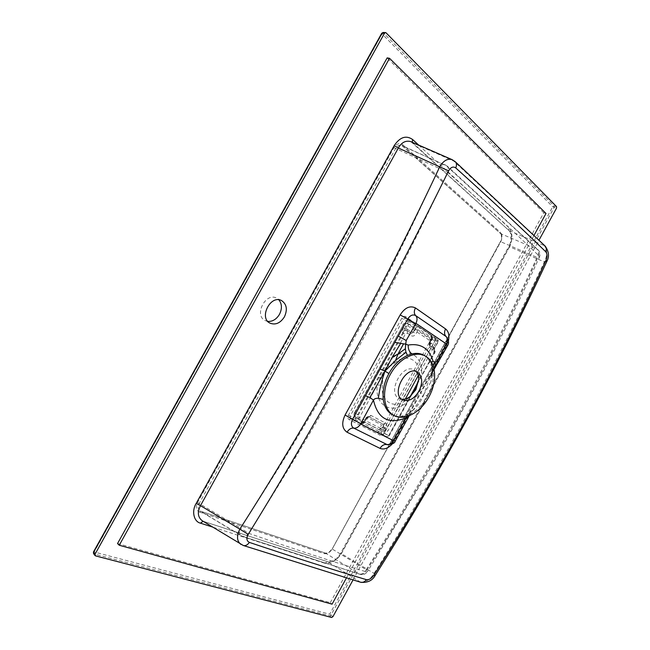 <?xml version="1.0" encoding="UTF-8"?>
<svg xmlns="http://www.w3.org/2000/svg" width="650" height="650" viewBox="0 0 650 650"><rect width="100%" height="100%" fill="white"/><g stroke="black" fill="none" stroke-linecap="round" stroke-linejoin="round"><path stroke-width="0.49" stroke-dasharray="3.25 2.44" d="M405.389 398.954L388.115 430.438C386.977 432.226 385.734 432.892 384.386 432.437L358.678 419.258C357.581 418.332 357.476 416.926 358.361 415.049L406.965 326.666C407.989 325.024 409.151 324.374 410.442 324.732L434.622 340.901C435.687 341.868 435.776 343.306 434.874 345.223L418.21 375.594M415.025 324.293L415.212 325.926L419.38 327.104L408.728 320.036L406.502 321.116L402.943 327.592L402.48 332.719C403.804 330.566 405.299 329.834 406.973 330.533L411.068 333.239L413.286 332.158L414.903 329.209C416.195 327.104 417.649 326.381 419.274 327.039L430.974 334.921L431.909 337.163L431.754 335.579L430.731 334.774C431.966 335.936 432.071 337.675 431.048 339.999L429.463 342.891L429.626 345.491L433.615 348.116L434.436 353.413L433.883 353.234C434.988 350.984 434.891 349.269 433.574 348.091L429.804 345.605L429.642 343.005L431.226 340.113C432.348 337.838 432.242 336.099 430.909 334.88L419.494 327.178C417.974 326.576 416.512 327.299 415.114 329.339L413.498 332.288L411.287 333.369L407.184 330.663C405.624 330.037 404.129 330.761 402.691 332.849L378.341 377.13L380.201 378.154L377.301 385.092C374.238 405.827 392.511 415.269 407.176 402.025L388.773 435.573L384.564 433.42L384.337 430.95L385.929 428.041C386.994 425.742 386.839 424.084 385.474 423.061L371.272 415.61C369.582 415.033 368.03 415.838 366.616 418.023L364.983 420.997L360.165 423.296L361.335 424.011L362.846 423.247L360.457 423.426C362.221 423.914 363.748 423.093 365.04 420.948L366.665 417.974L368.997 416.772L383.216 424.19L383.451 426.684L381.851 429.593C380.868 431.925 381.022 433.574 382.322 434.533L386.579 436.702L388.757 435.476L410.264 396.273M361.335 424.011L382.094 434.436C380.681 433.42 380.518 431.771 381.623 429.488L379.966 428.586L379.039 431.503L362.846 423.247L367.283 417.462L381.485 424.848L379.966 428.586M411.499 394.769L405.819 400.319L407.225 399.23L407.176 402.025L411.076 395.996L389.244 435.793L386.531 436.678L381.924 434.679L350.439 418.698L350.147 416.13L403.447 319.256L405.665 318.175L419.648 327.275L419.876 329.688L431.202 337.309L430.974 334.921C432.697 336.83 432.965 338.618 431.787 340.275L430.682 339.893L431.909 337.163L437.799 341.128L438.124 342.217L435.151 340.543L384.142 433.493L380.445 435.419C381.786 435.858 383.021 435.199 384.142 433.436L435.053 340.665C435.939 338.764 435.858 337.342 434.801 336.383L434.785 340.438L434.956 337.943L405.665 318.175L431.714 335.554M437.856 341.989L434.427 348.221L434.143 350.285L433.192 346.369L429.423 343.874L429.593 345.475C428.699 343.891 428.529 342.989 429.089 342.777L430.194 343.176L429.593 345.475L433.396 347.977C434.614 349.107 434.72 350.821 433.704 353.121L434.338 348.327L437.751 342.103L437.645 339.552L431.015 335.067L430.682 339.893L429.089 342.777L430.958 340.121M366.243 569.676C430.983 468.325 487.931 364.227 537.087 257.392C538.923 254.004 538.923 251.266 537.087 249.178L538.176 249.925C539.492 251.396 539.679 253.289 538.728 255.604C489.483 364.024 431.844 469.389 365.804 571.699C331.947 561.454 292.866 548.641 248.56 533.252C322.108 418.104 391.04 292.679 447.606 172.193C482.828 203.141 513.199 230.945 538.728 255.604L539.508 257.002C521.324 296.749 501.759 336.521 480.829 376.326L447.436 437.921L428.131 471.949L367.339 571.74L365.804 571.699C364.203 573.95 362.334 574.852 360.214 574.381L359.336 573.999C362.05 574.535 364.349 573.097 366.243 569.676L367.339 571.74C365.519 574.194 363.147 575.079 360.214 574.381L242.678 536.437L359.336 573.999L325.431 553.077L200.046 510.989C197.852 509.21 197.567 506.716 199.184 503.498L197.502 502.604C195.439 507.203 196.121 510.356 199.55 512.054L200.891 511.379L242.678 536.437C244.798 536.892 246.756 535.827 248.56 533.252L240.273 527.971C238.802 531.554 239.07 534.137 241.069 535.714L200.046 510.989L325.431 553.077C327.909 553.483 330.168 552.142 332.207 549.031L366.243 569.676M393.916 147.664L447.606 172.193C448.703 169.593 448.606 167.562 447.298 166.099L402.902 146.161L500.663 233.659L537.087 249.178L445.274 164.759C443.032 164.052 440.879 165.149 438.831 168.066C384.158 289.664 315.502 413.863 240.273 527.971L199.184 503.498L395.558 148.606C397.215 145.779 399.303 144.731 401.814 145.462L402.902 146.161L402.732 144.739C399.588 142.61 396.646 143.585 393.916 147.664L197.502 502.604M267.8 321.409L265.119 320.564C253.736 315.307 265.639 291.972 276.575 298.123L278.834 299.796M353.064 579.881L538.947 240.248M434.801 336.383L405.543 316.574C404.186 315.916 402.919 316.501 401.757 318.313L348.441 415.196C347.531 417.178 347.685 418.608 348.928 419.477L380.445 435.419M199.55 512.054L324.163 553.629C327.186 554.149 329.891 552.533 332.288 548.779L500.435 241.597C502.019 239.517 502.027 236.828 500.484 233.537L500.663 233.659C502.271 235.617 502.32 238.266 500.817 241.605L332.207 549.031L500.435 241.597L537.087 257.392L539.508 257.002C540.524 254.345 540.085 251.981 538.176 249.925L447.298 166.099L401.814 145.462L500.484 233.537L500.435 232.351L402.732 144.739M384.337 430.95L381.623 429.488L383.224 426.579L382.988 424.093L368.729 416.658L366.511 417.861M402.943 327.592L404.641 328.534L402.48 332.719L405.243 334.271L407.526 333.198L406.973 330.533L411.296 333.377L411.523 335.822C413.132 336.554 414.635 335.839 416.024 333.694L417.641 330.744L419.876 329.688M378.341 377.13L355.582 418.519L355.859 421.086L360.457 423.426C363.147 423.857 364.829 423.126 365.503 421.249L364.845 420.859C363.456 422.963 361.928 423.792 360.262 423.337C361.465 423.751 362.895 422.858 364.536 420.664L364.877 420.826M405.543 316.574L405.673 318.183L408.817 320.092L408.956 321.717L415.212 325.926L410.857 331.573L406.859 328.924L404.641 328.534L408.2 322.067L408.956 321.717M389.033 366.803L394.664 362.968L391.95 358.451L387.66 364.585L380.201 378.154L382.801 378.137C382.899 373.214 384.979 369.444 389.033 366.803L387.66 364.585L385.799 363.569M362.635 422.216L358.15 419.924L377.301 385.092L382.533 385.044L382.801 378.137M401.773 399.279L399.848 398.783C385.946 393.981 402.634 361.709 414.586 370.273L416.106 371.564M394.664 362.968C406.453 352.942 419.949 359.629 419.291 374.262L418.681 379.738M431.202 337.309L431.787 340.275L430.194 343.176L429.772 342.826C428.707 345.142 428.821 346.881 430.097 348.034L429.845 345.629L433.615 348.116C435.329 350.123 435.606 351.886 434.436 353.413L417.861 382.801M417.503 383.809L421.249 376.366C424.71 356.574 407.591 345.166 391.95 358.451L405.243 334.271M407.282 399.173L411.296 395.037L411.011 395.956L414.562 390.098L411.076 395.996L410.67 395.801M384.564 433.42L382.322 434.533L379.039 431.503L377.544 432.25M413.221 328.274L417.641 330.744M385.929 428.041L381.566 425.677M411.604 331.216L416.024 333.694M385.474 423.061L381.485 424.848M371.272 415.61L367.283 417.462M366.616 418.023L367.136 418.275L366.478 417.893L364.536 420.664L366.161 417.698C366.381 416.918 367.234 416.569 368.729 416.658L365.503 421.249L364.983 420.997M410.857 331.573L411.011 333.198L407.014 330.558L406.859 328.924M433.192 346.369L434.704 348.449L433.883 353.234L418.129 381.948M384.142 433.436L389.244 435.793L386.579 436.702L381.956 434.704L383.825 433.29L435.053 340.665M348.441 415.196L358.15 419.924L355.859 421.086L350.439 418.698L348.928 419.477M408.2 322.067L401.757 318.313M437.799 341.128L437.645 339.552C438.514 341.112 438.669 342.006 438.124 342.217L434.338 348.327M419.023 377.772L421.249 376.366L434.021 353.088M95.501 555.872L94.055 553.954L329.786 615.802L331.094 614.957L554.092 207.577L554.101 206.026L383.045 32.5M324.163 553.629L325.284 553.012C325.658 553.629 327.145 553.142 329.729 551.525L332.288 548.779M533.926 235.536L346.499 577.826M117.536 543.554L330.265 602.688L332.077 604.167M330.265 602.688L543.774 212.81L546.008 213.46M543.774 212.81L387.148 57.891M427.602 396.321C423.589 403.967 417.747 409.914 410.061 414.156L407.501 414.237L408.736 413.489C415.732 408.899 420.818 402.431 423.995 394.103L427.602 396.321C431.852 388.806 433.745 380.567 433.282 371.589L432.445 366.917C431.08 361.944 428.569 358.239 424.921 355.818C427.619 357.508 429.634 360.547 430.958 364.951L432.445 366.917M430.861 381.94L423.995 394.103L429.114 379.6L431.819 375.115L430.861 381.94L432.518 373.652L431.941 368.68L432.518 373.652M433.282 371.589L432.014 369.428M431.941 368.68L432.843 365.064M431.6 362.464L430.966 364.951L432.014 369.419M407.501 414.237L406.567 416.577M433.973 368.794L429.114 379.6M409.232 415.707L423.995 394.103L420.396 392.746L434.233 367.526L435.622 366.949M407.794 418.243L406.543 418.015L394.257 440.375C392.34 443.511 390.098 444.99 387.538 444.811M446.282 336.651C448.11 338.731 448.151 341.599 446.42 345.248L437.548 361.465L438.726 361.847M437.548 361.465L434.233 367.526M406.543 418.015L420.396 392.746M448.484 340.73L446.469 346.092L394.777 440.351L392.056 444.177M394.777 440.351L393.258 439.66L395.281 441.058M446.469 346.092L445.177 344.988L447.639 345.572M243.262 545.472L240.874 544.367M452.319 159.754L544.034 245.302C547.503 249.462 547.609 255.003 544.342 261.926C494.764 368.233 437.994 472.062 374.034 573.406C369.882 580.003 365.17 582.839 359.881 581.913L242.539 545.114L203.889 521.495L327.836 561.827C332.792 562.599 337.309 559.869 341.396 553.646L340.803 552.906L341.575 553.004C336.602 560.82 330.964 564.224 324.659 563.217L327.836 561.827L360.596 582.246M546.723 261.714L544.342 261.926L509.608 246.748L341.396 553.646L374.034 573.406L375.253 575.356M455.211 161.663L413.091 143.097L508.893 230.482C511.574 232.375 512.168 241.077 508.633 246.732L509.608 246.748C512.606 240.061 512.525 234.748 509.372 230.807L544.96 245.887M410.979 141.708L508.893 230.482L508.779 227.516C512.834 232.497 512.931 239.127 509.088 247.398L508.633 246.732L340.803 552.906C337.358 559.097 332.906 562.014 327.446 561.657L203.076 521.259M410.987 141.708L412.262 142.269M380.664 428.431L355.111 415.285L354.859 412.953L403.171 325.13L405.226 324.171L429.146 340.121L429.293 342.469L382.688 427.359L380.664 428.431L380.859 430.154C382.127 430.584 383.305 429.959 384.369 428.285L430.966 343.395C431.811 341.591 431.722 340.234 430.714 339.324L406.827 323.334L403.252 324.992L354.843 413.002C354.014 414.765 354.112 416.089 355.152 416.959L384.386 432.437M382.688 427.359L388.115 430.438M355.111 415.285L355.29 417.04L358.824 419.339M403.171 325.13L354.502 412.783L358.361 415.049M410.442 324.732L406.526 323.18C404.714 322.896 403.488 323.464 402.854 324.87L406.965 326.666M405.226 324.171L406.827 323.334L410.759 324.894M429.146 340.121L430.714 339.324L434.622 340.901M429.293 342.469L434.874 345.223M358.678 419.258L355.152 416.959C353.844 415.699 353.624 414.302 354.502 412.783L354.859 412.953M407.526 333.198L411.523 335.822M431.364 339.926L429.772 342.826M430.097 348.034L433.867 350.512M556.522 206.602L554.101 206.026L552.711 206.798L329.672 614.201L94.161 551.98L382.046 33.922L552.711 206.798L556.506 208.162M500.622 241.873C502.466 237.892 502.401 234.715 500.435 232.351M332.946 616.639L329.672 614.201L329.786 615.802L331.638 617.484M381.737 33.256L382.046 33.922L383.662 32.776L386.092 32.849M429.423 343.874L429.374 343.005M409.817 396.736L405.819 400.319C393.754 409.76 380.088 401.391 382.533 385.044M93.446 552.012L94.161 551.98L94.055 553.954M409.24 415.699L412.555 410.402L407.777 414.009C402.106 416.585 397.524 417.105 394.03 415.569C398.929 417.43 404.276 416.959 410.061 414.156M433.794 368.046L431.819 375.115L432.762 370.727L432.388 366.015M324.659 563.217L212.566 527.061M509.088 247.398L341.575 553.004M418.698 145.08L508.779 227.516M418.681 379.592L419.291 374.262L418.08 382.119M417.723 372.328L414.586 370.273M403.333 400.156L399.848 398.783M434.094 369.354L430.332 376.041L433.087 369.769L432.518 373.644M387.498 444.803C388.708 444.974 390.626 443.259 393.258 439.66L445.177 344.988C446.883 341.014 447.281 338.268 446.387 336.749M281.539 300.568L276.575 298.123M270.01 323.156L265.119 320.564"/><path stroke-width="0.97" d="M418.21 375.594L405.389 398.954M410.67 395.801L418.129 381.948M278.834 299.796C282.035 303.834 282.246 308.685 279.467 314.364C276.429 319.337 272.537 321.693 267.8 321.409M538.947 240.248L556.506 208.162L556.522 206.602L386.092 32.849L385.491 32.573L384.499 33.239L95.022 554.222L95.501 555.872L331.638 617.484L332.946 616.639L353.064 579.881M418.681 379.738L414.871 389.561L411.296 395.037M416.106 371.564C417.844 373.547 418.698 376.228 418.681 379.592L415.878 389.675L409.817 396.736C407.079 398.702 404.398 399.547 401.773 399.279M418.949 391.243C422.931 382.801 422.524 376.496 417.723 372.328C406.104 364 389.821 395.484 403.333 400.156C409.118 401.668 414.318 398.702 418.949 391.243M411.499 394.777L415.179 388.976L418.08 382.119M385.491 32.573L383.045 32.5L382.078 33.174L93.576 552.313L94.055 553.954M346.499 577.826L332.077 604.167L119.251 545.244L389.529 58.305L546.008 213.46L533.926 235.536M389.529 58.305L387.148 57.891L117.536 543.554L119.251 545.244M428.813 397.061C420.973 411.791 405.576 420.737 395.159 416.041C383.476 411.661 380.811 391.081 390.39 374.327C399.019 358.158 416.138 349.887 425.969 356.484C436.353 362.537 437.458 381.794 428.813 397.061M388.911 373.555L384.995 371.109C381.713 380.567 379.502 389.618 378.349 398.263L383.224 399.401C382.493 390.13 384.386 381.517 388.911 373.555C393.234 365.471 399.425 359.418 407.477 355.387L411.905 353.901C409.281 351.942 408.037 348.993 408.192 345.061C420.843 343.062 429.114 348.376 433.014 360.994L434.85 362.846L437.385 360.766L446.323 343.915L415.919 323.334L406.201 340.502L405.722 344.126L408.192 345.061M432.843 365.064L434.85 362.846L435.76 364.496L433.794 368.046M433.014 360.994L431.6 362.464M405.966 352.276L395.606 360.368L397.971 354.063L403.553 343.834L405.722 344.126L405.34 348.814L405.966 352.276L407.477 355.387M395.606 360.368L384.995 371.109L392.34 357.021L400.709 343.322L394.769 342.428L407.688 319.077C410.142 315.315 412.799 314.145 415.642 315.567L446.274 336.651C448.752 340.137 449.215 343.094 447.663 345.532L446.347 344.419M406.567 416.577L406.104 417.804C388.724 424.791 377.837 418.892 373.449 400.091L360.588 423.979L393.307 440.586L406.104 417.804L407.834 418.169L409.232 415.707M378.349 398.263C375.936 398.174 374.303 398.783 373.449 400.091L369.915 397.524L384.995 371.109L380.104 369.029L365.479 395.704L369.915 397.524M435.622 366.949L435.988 365.901L433.973 368.794M435.988 365.901L435.76 364.496M403.553 343.834L400.709 343.322M387.538 444.811L353.746 428.122C351.106 426.327 350.724 423.361 352.601 419.226L365.479 395.704M438.726 361.847L437.385 360.766M406.201 340.502L398.296 336.074M394.769 342.428L380.104 369.029M392.056 444.177C387.896 448.476 383.882 449.873 380.023 448.378C381.81 445.477 384.02 444.194 386.644 444.519C389.277 444.844 391.503 443.527 393.307 440.586M446.323 343.915C447.817 340.844 447.696 338.333 445.957 336.399C444.218 334.457 444.088 331.963 445.567 328.924C448.557 331.346 449.532 335.286 448.484 340.73M415.919 323.334C417.479 320.125 417.381 317.541 415.642 315.567C413.952 313.625 413.879 311.082 415.439 307.921L445.567 328.924M415.521 323.521L400.181 314.909C404.852 307.653 409.939 305.329 415.439 307.921M360.539 423.532L345.061 415.066L400.181 314.909M380.023 448.378L347.051 432.218C342.071 428.699 341.412 422.979 345.061 415.066M347.051 432.218C348.904 429.203 351.138 427.838 353.746 428.122C356.419 428.423 358.702 427.042 360.588 423.979M248.243 534.365C246.179 538.273 246.553 540.954 249.364 542.401C293.166 557.091 332.158 569.506 366.34 579.637C368.94 580.019 371.394 578.606 373.709 575.404C438.945 473.151 496.389 368.103 546.033 260.244C547.446 256.644 547.332 253.793 545.691 251.696C520.016 226.688 490.035 198.762 455.747 167.911C453.148 166.181 450.767 167.172 448.606 170.877C389.326 291.452 320.653 416.886 248.243 534.365L239.834 529.149C315.234 411.076 381.899 290.225 439.831 166.595C443.536 160.574 447.647 158.267 452.173 159.689L452.319 159.754M240.874 544.367L240.874 544.359C236.819 541.141 236.47 536.071 239.834 529.149L200.476 505.659C197.202 512.086 197.746 517.091 202.101 520.666L243.262 545.472M249.364 542.401C247.577 544.928 245.619 545.976 243.482 545.537L360.596 582.246M366.34 579.637C364.748 581.864 362.903 582.758 360.807 582.311C367.591 582.871 372.393 580.588 375.188 575.453L373.709 575.404M375.253 575.356L375.188 575.453C439.66 473.314 496.86 368.696 546.78 261.592L546.033 260.244M546.723 261.714L546.78 261.592C549.477 256.62 548.933 251.453 545.155 246.074L545.155 246.074C546.447 247.528 546.626 249.397 545.691 251.696M544.96 245.887L455.406 161.85C456.698 163.329 456.812 165.344 455.747 167.911M455.211 161.663L452.173 159.689L410.832 141.643C405.819 140.205 401.651 142.326 398.344 148.013L448.606 170.877M212.566 527.061L200.517 523.169C193.806 521.788 191.368 510.989 196.211 503.384L200.476 505.659L398.344 148.013L394.192 145.632C399.969 137.036 406.12 135.005 412.644 139.539L418.698 145.08M200.517 523.169L203.076 521.259M412.262 142.269L412.644 139.539M284.399 316.891C280.321 323.156 275.519 325.244 270.01 323.156C258.619 317.891 270.595 294.418 281.539 300.568C286.739 304.135 287.698 309.579 284.399 316.891M410.264 396.273L410.556 395.744M384.499 33.239L381.721 33.288L93.462 551.988L95.022 554.222M383.224 399.401C384.41 407.469 387.92 412.823 393.738 415.447L395.159 416.041M425.969 356.484L424.661 355.656C420.989 353.429 416.739 352.844 411.905 353.901M405.34 348.814L397.971 354.063L392.34 357.021M393.729 440.359L395.273 441.074L409.24 415.699M447.639 345.572L434.094 369.354M196.211 503.384L394.192 145.632M95.006 555.547L93.551 553.621L93.446 552.012M383.045 32.5L381.737 33.256M387.498 444.803L387.343 444.771C392.324 444.332 394.964 443.105 395.273 441.074"/></g></svg>
